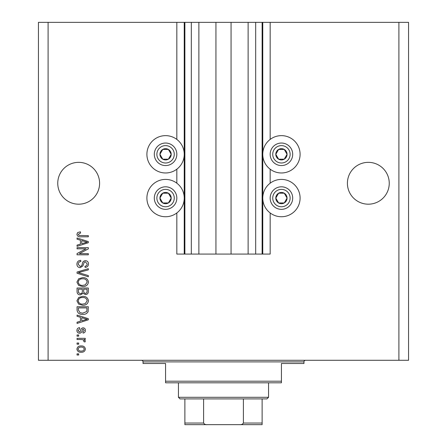 <?xml version="1.0" encoding="UTF-8"?>
<svg xmlns="http://www.w3.org/2000/svg" width="447" height="447" viewBox="0 0 447 447"><rect width="100%" height="100%" fill="white"/><g stroke="black" fill="none" stroke-linecap="round" stroke-linejoin="round"><path stroke-width="0.67" d="M198.881 22.35L198.881 254.075L215.935 254.075L215.935 22.35L176.833 22.35L176.833 139.419M176.833 169.19L176.833 183.192M176.833 212.962L176.833 254.075L184.879 254.075L184.879 22.35M191.316 22.35L191.316 254.075L184.879 254.075M198.881 254.075L191.316 254.075M215.935 254.075L231.065 254.075L231.065 22.35L215.935 22.35M255.684 22.35L255.684 254.075L262.121 254.075L262.121 22.35L248.119 22.35L248.119 254.075L231.065 254.075M248.119 22.35L231.065 22.35M255.684 254.075L248.119 254.075M262.121 22.35L262.763 22.35L262.763 254.075L262.121 254.075M270.167 212.962L270.167 254.075L262.763 254.075M398.903 22.35L398.903 360.282L408.558 360.282L408.558 22.35L270.167 22.35L270.167 139.419M270.167 169.19L270.167 183.192M270.167 22.35L262.763 22.35M389.248 183.27A20.92 20.92 0 0 0 368.328 162.35A20.92 20.92 0 0 0 347.408 183.27A20.92 20.92 0 0 0 368.328 204.19A20.92 20.92 0 0 0 389.248 183.27M99.592 183.27A20.92 20.92 0 0 0 78.672 162.35A20.92 20.92 0 0 0 57.752 183.27A20.92 20.92 0 0 0 78.672 204.19A20.92 20.92 0 0 0 99.592 183.27M300.099 154.304A18.668 18.668 0 0 0 281.431 135.637A18.668 18.668 0 0 0 262.763 154.304A18.668 18.668 0 0 0 281.431 172.972A18.668 18.668 0 0 0 300.099 154.304M262.763 198.077A18.668 18.668 0 0 1 281.431 179.409A18.668 18.668 0 0 1 300.099 198.077A18.668 18.668 0 0 1 281.431 216.739A18.668 18.668 0 0 1 262.763 198.077M184.237 154.304A18.668 18.668 0 0 1 165.569 172.972A18.668 18.668 0 0 1 146.901 154.304A18.668 18.668 0 0 1 165.569 135.637A18.668 18.668 0 0 1 184.237 154.304M146.901 198.077A18.668 18.668 0 0 0 165.569 216.739A18.668 18.668 0 0 0 184.237 198.077A18.668 18.668 0 0 0 165.569 179.409A18.668 18.668 0 0 0 146.901 198.077M86.031 248.806L77.063 248.806L77.063 247.638L88.327 247.638L88.327 248.884L79.348 253.633L88.327 253.633L88.327 254.807L77.063 254.807L77.063 253.555L86.031 248.806M80.197 267.68C78.074 267.474 76.979 266.289 76.918 264.132C77.063 261.763 78.331 260.506 80.723 260.366L80.868 261.534C79.214 261.685 78.337 262.585 78.231 264.233L80.164 266.507C81.471 266.161 82.181 265.222 82.293 263.696C82.589 261.864 83.623 260.852 85.388 260.657C87.372 260.83 88.4 261.92 88.472 263.926C88.372 266.071 87.249 267.222 85.109 267.39L84.964 266.216C86.372 266.11 87.104 265.362 87.159 263.965L85.36 261.83L84.215 262.199L82.885 265.943L80.197 267.68M88.327 276.794L77.063 273.246L77.063 272.039L88.327 268.669L88.327 269.876L78.381 272.581L88.327 275.581L88.327 276.794M76.918 282.091L78.683 278.766L82.544 277.626C85.897 277.492 87.875 278.984 88.472 282.096C87.891 285.152 85.958 286.639 82.684 286.549L78.638 285.404L76.918 282.091M76.918 300.814L78.683 297.495L82.544 296.355C85.897 296.216 87.875 297.708 88.472 300.82C87.891 303.876 85.958 305.362 82.684 305.279L78.638 304.128L76.918 300.814M80.426 317.281L77.063 316.297L77.063 315.079L88.327 318.677L88.327 319.817L77.063 323.416L77.063 322.203L80.426 321.214L80.426 317.281M78.672 355.013L77.063 355.013L77.063 353.845L78.672 353.845L78.672 355.013M398.903 360.282L38.442 360.282L38.442 22.35L48.097 22.35L48.097 360.282M176.833 22.35L48.097 22.35M81.242 352.236C78.801 352.387 77.359 351.342 76.918 349.09C77.348 346.872 78.767 345.827 81.158 345.944C83.561 345.816 84.975 346.866 85.399 349.09C84.986 351.286 83.6 352.331 81.242 352.236M78.672 344.19L77.063 344.19L77.063 343.022L78.672 343.022L78.672 344.19M81.309 339.508L77.063 339.508L77.063 338.34L85.254 338.34L85.254 339.508L83.947 339.508L85.399 340.893L84.964 341.994L83.79 341.558L83.941 340.765L82.986 339.714L81.309 339.508M78.672 336.144L77.063 336.144L77.063 334.976L78.672 334.976L78.672 336.144M79.56 333.216C77.862 333.093 76.979 332.166 76.918 330.45C77.001 328.802 77.879 327.869 79.549 327.657L79.695 328.83L78.085 330.529L79.359 332.048L80.102 331.78L80.555 330.674C80.751 329.048 81.589 328.092 83.064 327.807C84.6 327.958 85.377 328.824 85.399 330.4C85.371 331.965 84.595 332.853 83.058 333.071L82.913 331.903L84.232 330.445L83.231 328.975L82.55 329.344L82.08 330.657C81.885 332.233 81.041 333.088 79.56 333.216M82.756 314.347C79.421 314.548 77.521 313.118 77.063 310.062L77.063 306.737L88.327 306.737L88.12 311.704C86.941 313.649 85.153 314.532 82.756 314.347M80.371 294.891C78.18 294.796 77.08 293.662 77.063 291.483L77.063 288.013L88.327 288.013L88.327 291.505C88.316 293.4 87.372 294.428 85.494 294.595L83.136 293.338L80.371 294.891M80.426 240.184L77.063 239.201L77.063 237.983L88.327 241.581L88.327 242.721L77.063 246.319L77.063 245.107L80.426 244.118L80.426 240.184M76.918 234.267L77.711 232.507L80.426 231.837L80.572 233.01L78.231 234.323L79.085 235.491L88.327 235.642L88.327 236.815L80.683 236.815C78.549 237.039 77.297 236.189 76.918 234.267M84.232 349.062C83.812 347.626 82.79 346.978 81.164 347.118C79.51 346.978 78.482 347.643 78.085 349.118C78.516 350.554 79.538 351.202 81.164 351.068C82.812 351.202 83.835 350.532 84.232 349.062M85.019 318.722L81.745 317.661L81.745 320.829L87.154 319.247L85.019 318.722M87.009 307.91L78.381 307.91L78.381 309.922L80.019 312.727L82.773 313.174L86.785 311.481L87.009 307.91M87.159 300.831C86.673 298.445 85.126 297.344 82.527 297.523C80.102 297.451 78.672 298.546 78.231 300.803C78.706 303.133 80.197 304.234 82.717 304.105L85.265 303.619L87.159 300.831M87.009 289.187L83.645 289.187L83.751 292.405L85.31 293.428C86.623 293.271 87.187 292.5 87.009 291.098L87.009 289.187M82.332 289.187L78.381 289.187L78.521 292.64L80.359 293.718C81.773 293.595 82.427 292.802 82.332 291.343L82.332 289.187M87.159 282.107C86.673 279.721 85.126 278.615 82.527 278.799C80.102 278.727 78.672 279.816 78.231 282.079C78.706 284.409 80.197 285.51 82.717 285.382L85.265 284.89L87.159 282.107M85.019 241.631L81.745 240.57L81.745 243.732L87.154 242.151L85.019 241.631M170.447 157.12A5.632 5.632 0 0 0 162.753 149.427A5.632 5.632 0 0 0 162.753 159.182A5.632 5.632 0 0 0 170.447 157.12M169.793 156.741L171.201 154.304L168.385 149.427L162.753 149.427L159.937 154.304L162.753 159.182L168.385 159.182L169.793 156.741M155.813 148.672A11.264 11.264 0 0 1 171.201 144.549A11.264 11.264 0 0 1 175.325 159.937A11.264 11.264 0 0 1 159.937 164.06A11.264 11.264 0 0 1 155.813 148.672A11.264 11.264 0 0 0 159.937 164.06A11.264 11.264 0 0 0 175.325 159.937M171.201 154.304L168.385 149.427L162.753 149.427L159.937 154.304L162.753 159.182L168.385 159.182L171.201 154.304M286.309 157.12A5.632 5.632 0 0 0 278.615 149.427A5.632 5.632 0 0 0 278.615 159.182A5.632 5.632 0 0 0 286.309 157.12M285.655 156.741L287.063 154.304L284.247 149.427L278.615 149.427L275.799 154.304L278.615 159.182L284.247 159.182L285.655 156.741M271.675 148.672A11.264 11.264 0 0 1 287.063 144.549A11.264 11.264 0 0 1 291.187 159.937A11.264 11.264 0 0 1 275.799 164.06A11.264 11.264 0 0 1 271.675 148.672A11.264 11.264 0 0 0 275.799 164.06A11.264 11.264 0 0 0 291.187 159.937M287.063 154.304L284.247 149.427L278.615 149.427L275.799 154.304L278.615 159.182L284.247 159.182L287.063 154.304M286.309 200.893A5.632 5.632 0 0 0 278.615 193.199A5.632 5.632 0 0 0 278.615 202.955A5.632 5.632 0 0 0 286.309 200.893M285.655 200.513L287.063 198.077L284.247 193.199L278.615 193.199L275.799 198.077L278.615 202.955L284.247 202.955L285.655 200.513M271.675 192.445A11.264 11.264 0 0 1 287.063 188.321A11.264 11.264 0 0 1 291.187 203.709A11.264 11.264 0 0 1 275.799 207.833A11.264 11.264 0 0 1 271.675 192.445A11.264 11.264 0 0 0 275.799 207.833A11.264 11.264 0 0 0 291.187 203.709M284.247 202.955L287.063 198.077L284.247 193.199L278.615 193.199L275.799 198.077L278.615 202.955M170.447 200.893A5.632 5.632 0 0 0 162.753 193.199A5.632 5.632 0 0 0 162.753 202.955A5.632 5.632 0 0 0 170.447 200.893M169.793 200.513L171.201 198.077L168.385 193.199L162.753 193.199L159.937 198.077L162.753 202.955L168.385 202.955L169.793 200.513M155.813 192.445A11.264 11.264 0 0 1 171.201 188.321A11.264 11.264 0 0 1 175.325 203.709A11.264 11.264 0 0 1 159.937 207.833A11.264 11.264 0 0 1 155.813 192.445A11.264 11.264 0 0 0 159.937 207.833A11.264 11.264 0 0 0 175.325 203.709M168.385 202.955L171.201 198.077L168.385 193.199L162.753 193.199L159.937 198.077L162.753 202.955M141.431 360.282A1.609 1.609 0 0 1 143.04 361.891L143.04 363.5L165.569 363.5L165.569 381.202L281.431 381.202L281.431 363.5L303.96 363.5L303.96 361.891L143.04 361.891M305.569 360.282A1.609 1.609 0 0 0 303.96 361.891M281.431 381.202L281.431 382.811L165.569 382.811L165.569 381.202M254.237 424.65L192.763 424.65L254.237 424.65M268.558 397.294L266.948 398.903L180.052 398.903L178.442 397.294L268.558 397.294L268.558 382.811M178.442 397.294L178.442 382.811M262.121 398.903L262.121 424.136M262.121 424.65L184.879 424.65L184.879 423.041L184.879 424.65M239.592 424.65C241.291 424.84 242.559 424.304 243.403 423.041L262.121 423.041M243.403 398.903L243.403 423.041M203.597 398.903L203.597 423.041C204.447 424.309 205.715 424.846 207.408 424.65M184.879 398.903L184.879 423.041L203.597 423.041M184.237 22.35L184.237 254.075M173.095 158.651A8.689 8.689 0 0 0 169.916 146.778A8.689 8.689 0 0 0 158.042 149.957A8.689 8.689 0 0 0 161.222 161.831A8.689 8.689 0 0 0 173.095 158.651M288.958 158.651A8.689 8.689 0 0 0 285.778 146.778A8.689 8.689 0 0 0 273.905 149.957A8.689 8.689 0 0 0 277.084 161.831A8.689 8.689 0 0 0 288.958 158.651M288.958 202.418A8.689 8.689 0 0 0 285.778 190.551A8.689 8.689 0 0 0 273.905 193.73A8.689 8.689 0 0 0 277.084 205.598A8.689 8.689 0 0 0 288.958 202.418M173.095 202.418A8.689 8.689 0 0 0 169.916 190.551A8.689 8.689 0 0 0 158.042 193.73A8.689 8.689 0 0 0 161.222 205.598A8.689 8.689 0 0 0 173.095 202.418"/></g></svg>
